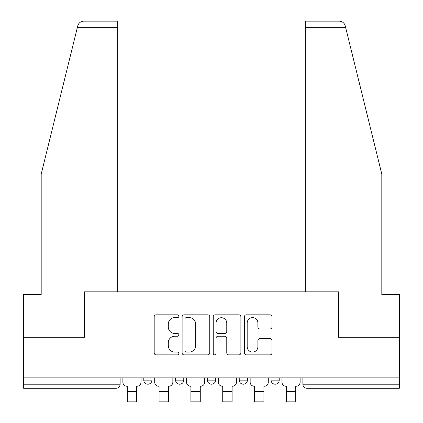 <?xml version="1.0" encoding="UTF-8"?>
<svg xmlns="http://www.w3.org/2000/svg" width="423" height="423" viewBox="0 0 423 423"><rect width="100%" height="100%" fill="white"/><g stroke="black" fill="none" stroke-linecap="round" stroke-linejoin="round"><path stroke-width="0.63" d="M178.866 316.23A1.401 1.401 0 0 0 177.464 314.828L156.193 314.828A2.004 2.004 0 0 0 154.189 316.827L154.189 352.867A2.004 2.004 0 0 0 156.193 354.871L177.464 354.871A1.401 1.401 0 0 0 178.866 353.464A1.401 1.401 0 0 0 177.464 352.063L174.715 352.063A6.408 6.408 0 0 1 168.306 345.66L168.306 342.656A6.408 6.408 0 0 1 174.715 336.248L177.464 336.248A1.401 1.401 0 0 0 178.866 334.847A1.401 1.401 0 0 0 177.464 333.446L174.715 333.446A6.408 6.408 0 0 1 168.306 327.037L168.306 324.039A6.408 6.408 0 0 1 174.715 317.631L177.464 317.631A1.401 1.401 0 0 0 178.866 316.23M271.058 380.129L271.058 377.882L271.058 380.129A4.077 4.077 0 0 0 275.135 384.206A4.077 4.077 0 0 1 271.058 380.129L279.217 380.129A4.077 4.077 0 0 1 275.135 384.206A4.077 4.077 0 0 0 279.217 380.129A4.077 4.077 0 0 1 275.135 384.206M239.238 380.129L239.238 377.882L239.238 380.129A4.077 4.077 0 0 0 243.32 384.206A4.077 4.077 0 0 1 239.238 380.129L247.397 380.129A4.077 4.077 0 0 1 243.32 384.206M207.423 380.129L207.423 377.882L207.423 380.129A4.077 4.077 0 0 0 211.5 384.206A4.077 4.077 0 0 1 207.423 380.129L215.577 380.129A4.077 4.077 0 0 1 211.5 384.206M270.011 328.941A2.004 2.004 0 0 0 272.01 326.942L272.01 316.827A2.004 2.004 0 0 0 270.011 314.828L246.387 314.828A2.004 2.004 0 0 0 244.383 316.827L244.383 352.867A2.004 2.004 0 0 0 246.387 354.871L270.011 354.871A2.004 2.004 0 0 0 272.01 352.867L272.01 340.652A2.004 2.004 0 0 0 270.011 338.654L259.902 338.654A2.004 2.004 0 0 0 257.898 340.652L257.898 346.712A5.356 5.356 0 0 1 252.542 352.063A5.356 5.356 0 0 1 247.185 346.712L247.185 322.987A5.356 5.356 0 0 1 252.542 317.631A5.356 5.356 0 0 1 257.898 322.987L257.898 326.942A2.004 2.004 0 0 0 259.902 328.941L270.011 328.941M77.414 27.268L77.774 25.803C78.704 22.911 80.682 21.356 83.717 21.15L117.679 21.15L117.679 27.268L77.414 27.268L41.19 174.123L41.19 294.461L23.651 294.461L23.651 337.295L84.431 337.295L84.431 291.812L338.569 291.812L338.569 337.295L399.349 337.295L399.349 377.882L23.651 377.882L23.651 384.206L120.121 384.206L120.121 377.882M117.679 27.268L117.679 291.812L84.225 291.812L84.225 337.295L23.651 337.295L23.651 377.882M209.75 316.827A2.004 2.004 0 0 0 207.746 314.828L184.121 314.828A2.004 2.004 0 0 0 182.117 316.827L182.117 352.867A2.004 2.004 0 0 0 184.121 354.871L207.746 354.871A2.004 2.004 0 0 0 209.75 352.867L209.75 316.827M215.254 314.828L238.879 314.828A2.004 2.004 0 0 1 240.883 316.827L240.883 352.867A2.004 2.004 0 0 1 238.879 354.871L228.769 354.871A2.004 2.004 0 0 1 226.765 352.867L226.765 338.252A2.004 2.004 0 0 0 224.761 336.248L218.056 336.248A2.004 2.004 0 0 0 216.053 338.252L216.053 353.464A1.401 1.401 0 0 1 214.651 354.871A1.401 1.401 0 0 1 213.25 353.464L213.25 316.827A2.004 2.004 0 0 1 215.254 314.828M302.879 377.882L302.879 384.206L399.349 384.206L399.349 388.288L306.955 388.288A4.077 4.077 0 0 1 302.879 384.206L302.879 377.882M399.349 377.882L399.349 384.206M116.045 377.882L116.045 388.288A4.077 4.077 0 0 0 120.121 384.206A4.077 4.077 0 0 1 116.045 388.288L23.651 388.288L23.651 384.206M279.217 377.882L279.217 380.129M247.397 377.882L247.397 380.129L247.397 377.882M215.577 377.882L215.577 380.129L215.577 377.882M175.603 377.882L175.603 380.129L183.762 380.129L183.762 377.882L183.762 380.129A4.077 4.077 0 0 1 179.68 384.206A4.077 4.077 0 0 1 175.603 380.129A4.077 4.077 0 0 0 179.68 384.206A4.077 4.077 0 0 0 183.762 380.129A4.077 4.077 0 0 1 179.68 384.206M143.783 377.882L143.783 380.129L151.942 380.129L151.942 377.882L151.942 380.129A4.077 4.077 0 0 1 147.865 384.206A4.077 4.077 0 0 1 143.783 380.129A4.077 4.077 0 0 0 147.865 384.206A4.077 4.077 0 0 0 151.942 380.129A4.077 4.077 0 0 1 147.865 384.206M186.326 317.631A1.401 1.401 0 0 0 184.925 319.032L184.925 350.662A1.401 1.401 0 0 0 186.326 352.063L189.229 352.063A6.408 6.408 0 0 0 195.632 345.66L195.632 324.039A6.408 6.408 0 0 0 189.229 317.631L186.326 317.631M226.765 323.087A5.356 5.356 0 0 0 221.409 317.731A5.356 5.356 0 0 0 216.053 323.087L216.053 331.442A2.004 2.004 0 0 0 218.056 333.446L224.761 333.446A2.004 2.004 0 0 0 226.765 331.442L226.765 323.087M122.876 377.882L122.876 382.17A4.077 4.077 139.8 0 0 126.958 386.247L127.265 386.247L127.265 401.85L136.645 401.85L136.645 386.247L136.952 386.247A4.077 4.077 139.8 0 0 141.028 382.17L141.028 377.882M154.696 377.882L154.696 382.17A4.077 4.077 139.8 0 0 158.773 386.247L159.08 386.247L159.08 401.85L168.465 401.85L168.465 386.247L168.772 386.247A4.077 4.077 139.8 0 0 172.848 382.17L172.848 377.882M186.517 377.882L186.517 382.17A4.077 4.077 139.8 0 0 190.593 386.247L190.9 386.247L190.9 401.85L200.28 401.85L200.28 386.247L200.587 386.247A4.077 4.077 139.8 0 0 204.669 382.17L204.669 377.882M77.774 25.803C78.345 24.153 78.345 24.153 77.774 25.803M345.586 27.268L345.226 25.803C344.655 24.153 344.655 24.153 345.226 25.803C344.655 24.153 344.655 24.153 345.226 25.803C344.296 22.911 342.318 21.356 339.283 21.15L305.321 21.15L305.321 291.812L338.775 291.812L338.775 337.295L399.349 337.295L399.349 294.461L381.81 294.461L381.81 174.123L345.586 27.268L305.321 27.268M218.331 377.882L218.331 382.17A4.077 4.077 139.8 0 0 222.413 386.247L222.72 386.247L222.72 401.85L232.1 401.85L232.1 386.247L232.407 386.247A4.077 4.077 139.8 0 0 236.483 382.17L236.483 377.882M250.152 377.882L250.152 382.17A4.077 4.077 139.8 0 0 254.228 386.247L254.535 386.247L254.535 401.85L263.92 401.85L263.92 386.247L264.227 386.247A4.077 4.077 139.8 0 0 268.304 382.17L268.304 377.882M281.972 377.882L281.972 382.17A4.077 4.077 139.8 0 0 286.048 386.247L286.355 386.247L286.355 401.85L295.735 401.85L295.735 386.247L296.042 386.247A4.077 4.077 139.8 0 0 300.124 382.17L300.124 377.882M306.955 377.882L306.955 388.288M127.265 391.55L136.645 391.55M127.265 401.85L136.645 401.85M159.08 391.55L168.465 391.55M159.08 401.85L168.465 401.85M190.9 391.55L200.28 391.55M190.9 401.85L200.28 401.85M222.72 391.55L232.1 391.55M222.72 401.85L232.1 401.85M254.535 391.55L263.92 391.55M254.535 401.85L263.92 401.85M286.355 391.55L295.735 391.55M286.355 401.85L295.735 401.85"/></g></svg>
